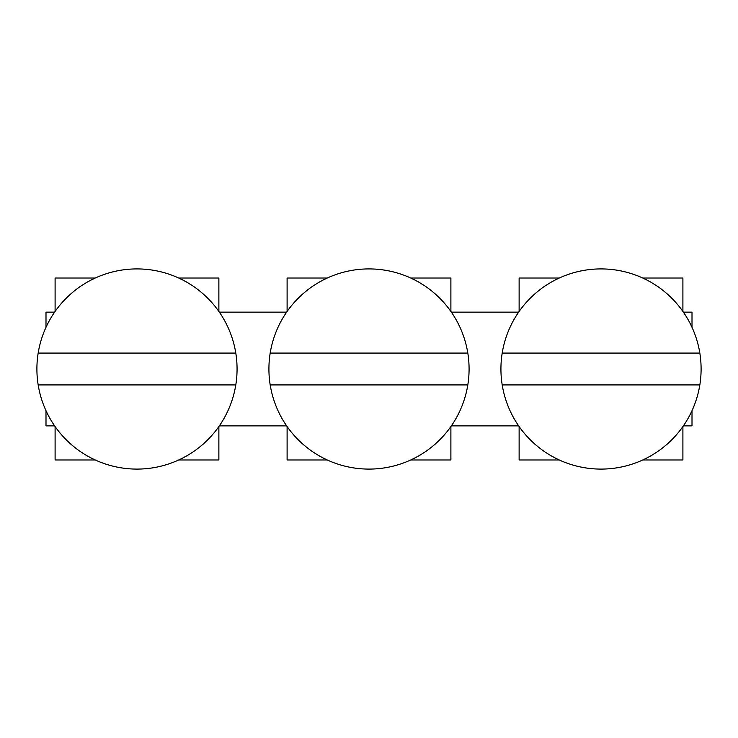 <?xml version="1.0" encoding="UTF-8"?>
<svg xmlns="http://www.w3.org/2000/svg" width="738" height="738" viewBox="0 0 738 738"><rect width="100%" height="100%" fill="white"/><g stroke="black" fill="none" stroke-linecap="round" stroke-linejoin="round"><path stroke-width="1.11" d="M36.9 369A100.082 100.082 0 0 1 136.982 268.918A100.082 100.082 0 0 1 235.791 384.922A100.082 100.082 0 0 1 38.173 384.922A100.082 100.082 0 0 1 36.9 369M38.173 384.922L235.791 384.922M38.173 353.078L235.791 353.078M268.918 369A100.082 100.082 0 0 1 369 268.918A100.082 100.082 0 0 1 467.809 384.922A100.082 100.082 0 0 1 270.191 384.922A100.082 100.082 0 0 1 268.918 369M270.191 384.922L467.809 384.922M270.191 353.078L467.809 353.078M219.343 425.863L286.639 425.863M287.11 426.546L287.11 459.986L327.303 459.986M410.697 459.986L450.89 459.986L450.89 426.546M451.361 425.863L518.657 425.863M519.128 426.546L519.128 459.986L559.321 459.986M642.706 459.986L682.899 459.986L682.899 426.546M683.379 425.863L692.004 425.863L692.004 410.697M692.004 327.303L692.004 312.137L683.379 312.137M682.899 311.454L682.899 278.014L642.706 278.014M559.321 278.014L519.128 278.014L519.128 311.454M518.657 312.137L451.361 312.137M450.89 311.454L450.89 278.014L410.697 278.014M327.303 278.014L287.11 278.014L287.11 311.454M286.639 312.137L219.343 312.137M218.872 311.454L218.872 278.014L178.679 278.014M95.294 278.014L55.101 278.014L55.101 311.454M54.621 312.137L45.996 312.137L45.996 327.303M45.996 410.697L45.996 425.863L54.621 425.863M55.101 426.546L55.101 459.986L95.294 459.986M178.679 459.986L218.872 459.986L218.872 426.546M500.927 369A100.082 100.082 0 0 1 601.018 268.918A100.082 100.082 0 0 1 699.827 384.922A100.082 100.082 0 0 1 502.209 384.922A100.082 100.082 0 0 1 500.927 369M502.209 384.922L699.827 384.922M502.209 353.078L699.827 353.078"/></g></svg>
